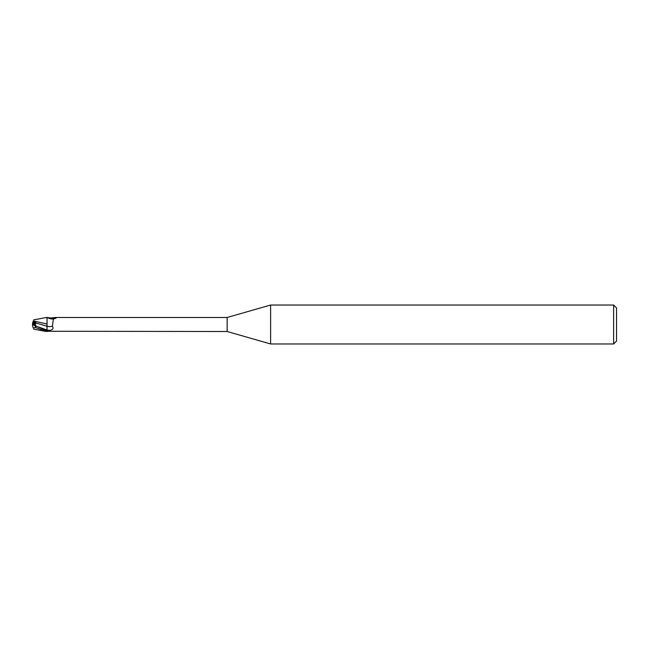 <?xml version="1.0" encoding="UTF-8"?>
<svg xmlns="http://www.w3.org/2000/svg" width="649" height="649" viewBox="0 0 649 649"><rect width="100%" height="100%" fill="white"/><g stroke="black" fill="none" stroke-linecap="round" stroke-linejoin="round"><path stroke-width="0.97" d="M33.424 324.987L33.424 322.488L35.151 322.496L34.089 325.319L35.16 322.496L32.783 322.488L32.45 324.508L33.424 324.013L32.45 324.508L35.744 326.163M270.609 343.97L227.15 331.509L227.15 317.491L270.609 305.03L613.63 305.03L616.55 307.951L616.55 341.049L613.63 343.97L270.609 343.97L270.609 305.03M613.63 343.97L613.63 305.03M32.45 325.498L33.277 328.045L35.37 327.51L47.053 331.623L47.053 330.909L32.588 324.468M46.963 327.047L47.061 331.436L46.971 323.9L47.053 330.909L50.168 330.365C52.967 329.643 53.705 328.224 52.391 326.123L53.388 319.113L56.082 318.091M227.15 331.509L47.612 331.266A7.537 4.162 -23.7 0 1 47.62 331.258L47.053 331.436L47.053 317.564L51.003 317.969L55.319 317.491L227.15 317.491M55.319 317.491L56.358 317.596A7.918 4.373 -156.3 0 1 51.003 317.969M47.612 317.734A7.537 4.162 -156.3 0 0 52.236 319.032L53.672 318.943M47.053 326.26A7.942 4.389 -156.3 0 0 52.391 326.123M33.626 319.892L47.053 317.377L47.053 319.04M47.053 324.013L33.286 320.931M33.424 323.778L35.622 322.155L32.888 322.147L33.196 321.214L32.783 322.488M47.053 317.393L46.971 324.184M36.093 326.617L35.525 325.92L35.533 322.877L46.971 326.228M32.872 322.204L33.302 320.874M35.533 322.877L35.622 322.155M33.269 328.013L33.115 327.534M35.525 325.92L47.053 330A10.968 6.052 -156.3 0 0 50.168 330.365M35.37 327.51L35.37 326.147M33.626 329.108L45.341 331.347"/></g></svg>
